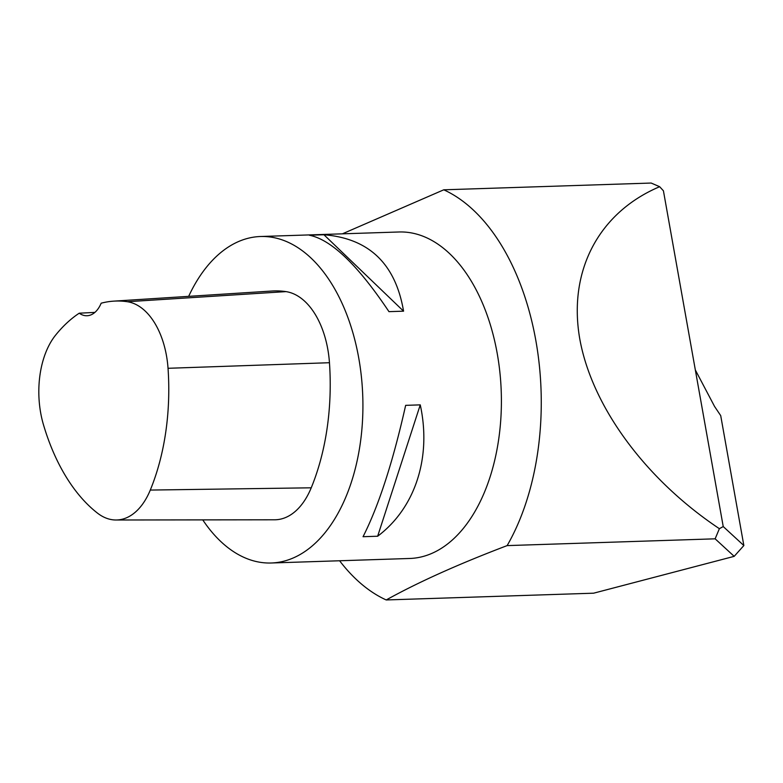 <?xml version="1.0" encoding="UTF-8"?>
<svg xmlns="http://www.w3.org/2000/svg" width="783" height="783" viewBox="0 0 783 783"><rect width="100%" height="100%" fill="white"/><g stroke="black" fill="none" stroke-linecap="round" stroke-linejoin="round"><path stroke-width="1.17" d="M188.664 296.346A163.334 96.926 88.1 0 1 260.563 236.505A163.334 96.926 88.1 0 1 358.741 358.017A163.334 96.926 88.1 0 1 271.212 562.997A163.334 96.926 88.1 0 1 202.758 519.883M271.212 562.997L409.695 558.475A163.334 96.926 -91.9 0 0 497.225 353.495A163.334 96.926 -91.9 0 0 399.046 231.983L260.563 236.505M403.568 311.174L388.965 311.654C357.851 265.094 331.317 239.618 309.344 235.223L323.947 234.753C368.989 238.384 395.523 263.861 403.568 311.174L323.947 234.753M377.651 536.228L363.048 536.707C378.727 505.789 392.929 461.999 405.653 405.349L420.256 404.87C431.717 457.331 415.284 507.991 377.651 536.228L420.256 404.87M79.23 313.2A31.114 18.459 88.1 0 0 86.972 315.745A31.114 18.459 88.1 0 0 101.173 303.197A181.715 107.829 88.1 0 1 113.741 301.142L272.034 291.022A186.667 110.775 88.1 0 1 286.02 291.619A77.781 46.158 88.1 0 1 329.457 362.715A186.667 110.775 88.1 0 1 311.233 487.809A77.781 46.158 88.1 0 1 274.627 519.785L116.011 520A72.829 43.222 88.1 0 1 97.464 513.11A181.715 107.829 88.1 0 1 43.466 424.738A72.829 43.222 88.1 0 1 55.613 335.124A181.715 107.829 88.1 0 1 79.23 313.2L94.89 312.388M113.741 301.142A181.715 107.829 88.1 0 1 127.355 301.719A72.829 43.222 88.1 0 1 168.032 368.294A181.715 107.829 88.1 0 1 150.287 490.07A72.829 43.222 88.1 0 1 116.011 520M723.228 526.558L743.85 545.545L720.712 415.626L714.585 406.494L695.333 369.958L663.426 190.807L659.648 186.706C598.789 212.506 568.057 270.879 579.704 338.52C591.694 406.22 645.398 479.333 719.381 528.691L723.228 526.558L695.333 369.958M659.648 186.706L651.162 183.046L443.765 189.809A212.594 126.151 -91.9 0 1 535.846 340.566A212.594 126.151 -91.9 0 1 507.139 545.604C458.544 564.073 418.23 582.19 386.215 599.954L593.612 593.191L734.18 556.351L715.133 538.821L507.139 545.604M715.133 538.821L719.381 528.691M342.386 233.833L443.765 189.809M339.607 560.765A212.594 126.151 -91.9 0 0 386.215 599.954M734.18 556.351L743.85 545.545M168.032 368.294L329.457 362.715M150.287 490.07L311.233 487.809M127.355 301.719L286.02 291.619"/></g></svg>
